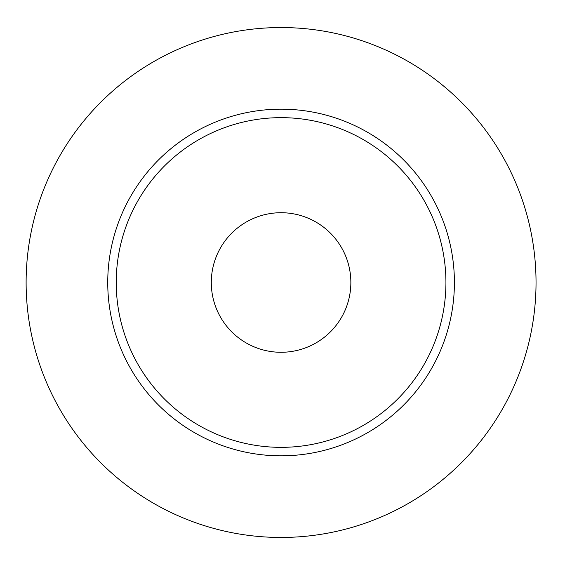 <?xml version="1.0" encoding="UTF-8"?>
<svg xmlns="http://www.w3.org/2000/svg" width="565" height="565" viewBox="0 0 565 565"><rect width="100%" height="100%" fill="white"/><g stroke="black" fill="none" stroke-linecap="round" stroke-linejoin="round"><path stroke-width="0.85" d="M350.858 282.5A69.785 69.785 0 0 0 246.185 222.066A69.785 69.785 0 0 0 246.185 342.934A69.785 69.785 0 0 0 350.858 282.5M445.926 282.5A164.846 164.846 0 0 0 198.654 139.739A164.846 164.846 0 0 0 198.654 425.261A164.846 164.846 0 0 0 445.926 282.5M536.037 282.5A254.963 254.963 0 0 0 153.595 61.698A254.963 254.963 0 0 0 153.595 503.302A254.963 254.963 0 0 0 536.037 282.5M454.408 282.5A173.335 173.335 0 0 0 194.409 132.387A173.335 173.335 0 0 0 194.409 432.613A173.335 173.335 0 0 0 454.408 282.5"/></g></svg>
